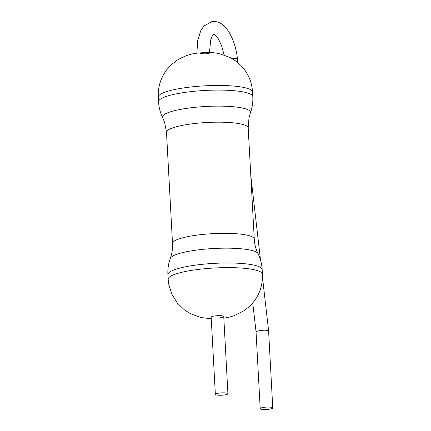 <?xml version="1.0" encoding="UTF-8"?>
<svg xmlns="http://www.w3.org/2000/svg" width="431" height="431" viewBox="0 0 431 431"><rect width="100%" height="100%" fill="white"/><g stroke="black" fill="none" stroke-linecap="round" stroke-linejoin="round"><path stroke-width="0.65" d="M220.284 317.755A6.293 1.169 176.9 0 0 223.743 316.521A6.293 1.169 176.9 0 0 214.633 315.961A6.293 1.169 176.9 0 0 211.174 317.2L215.355 394.387A6.293 1.169 -3.1 0 1 218.813 393.147A6.293 1.169 -3.1 0 1 227.924 393.702A6.293 1.169 -3.1 0 1 224.465 394.941A6.293 1.169 -3.1 0 1 215.355 394.387M252.749 302.966L256.036 331.622L259.505 330.62L264.586 330.168L268.583 330.561L272.769 407.941A6.293 1.169 176.9 0 0 263.664 407.381A6.293 1.169 176.9 0 0 260.205 408.62A6.293 1.169 176.9 0 0 269.31 409.175A6.293 1.169 176.9 0 0 272.769 407.941M211.26 318.805L200.9 317.512L190.34 313.639L184.473 309.921L177.448 303.176L171.856 294.238L168.715 284.174L168.155 279.277A47.2 8.76 -3.1 0 1 194.095 269.995A47.2 8.76 -3.1 0 1 262.414 274.17L262.161 269.537C261.849 263.961 260.464 258.659 258.013 253.638C256.111 249.764 254.904 245.627 254.392 241.236L248.186 127.856L248.994 117.749L250.389 112.9C252.286 107.642 253.089 102.228 252.798 96.646L252.345 89.605C251.192 80.214 247.329 72.128 240.762 65.345L235.854 61.083L230.192 57.56L219.869 53.789C216.206 52.846 211.325 52.404 205.237 52.469L196.687 53.191C190.06 53.934 183.428 56.359 176.791 60.453L171.549 64.569L167.126 69.332C161.329 76.788 158.366 85.241 158.231 94.701L158.29 97.12A47.2 8.76 -3.1 0 1 184.231 87.838A47.2 8.76 -3.1 0 1 252.55 92.013M168.155 279.277L167.901 274.644A47.2 8.76 -3.1 0 1 193.842 265.367A47.2 8.76 -3.1 0 1 262.161 269.537M167.901 274.644C167.611 269.063 168.413 263.643 170.31 258.385A44.054 8.173 -3.1 0 1 194.419 250.379A44.054 8.173 -3.1 0 1 258.013 253.638M170.31 258.385C171.78 254.333 172.535 250.088 172.572 245.665L172.513 243.429A40.907 7.591 -3.1 0 1 194.995 235.391A40.907 7.591 -3.1 0 1 254.204 239.006M172.513 243.429L166.495 132.285L164.604 122.323L162.686 117.652A44.054 8.173 -3.1 0 1 186.725 108.353A44.054 8.173 -3.1 0 1 230.854 106.543A44.054 8.173 -3.1 0 1 250.389 112.9M162.686 117.652C160.235 112.631 158.856 107.33 158.538 101.748A47.2 8.76 -3.1 0 1 184.479 92.471A47.2 8.76 -3.1 0 1 252.798 96.646M166.495 132.285A40.907 7.591 -3.1 0 1 188.977 124.241A40.907 7.591 -3.1 0 1 248.186 127.856M200.42 53.53A6.293 1.169 -3.1 0 1 209.531 54.09M196.892 53.164L197.651 40.767L200.792 30.639L203.917 26L211.917 21.55C214.983 21.124 217.973 21.792 220.898 23.554C227.977 27.11 235.671 41.942 237.389 58.444A6.293 0.404 173.5 0 0 232.158 58.643M223.829 318.121L224.018 318.094C226.771 317.776 230.165 316.963 234.205 315.643L244.226 310.622L249.63 306.279C258.573 297.465 262.835 286.76 262.414 274.17M158.538 101.748L158.29 97.12M224.142 54.996L221.593 45.681L218.355 38.849L215.306 35.019L213.738 34.022M223.743 316.521L227.924 393.702M237.389 58.444L237.874 62.678M250.729 174.824L260.486 259.941M262.463 277.203L268.583 330.561M256.036 331.622L260.205 408.62M209.461 52.485L210.737 39.792L212.488 35.482L213.792 33.99"/></g></svg>
